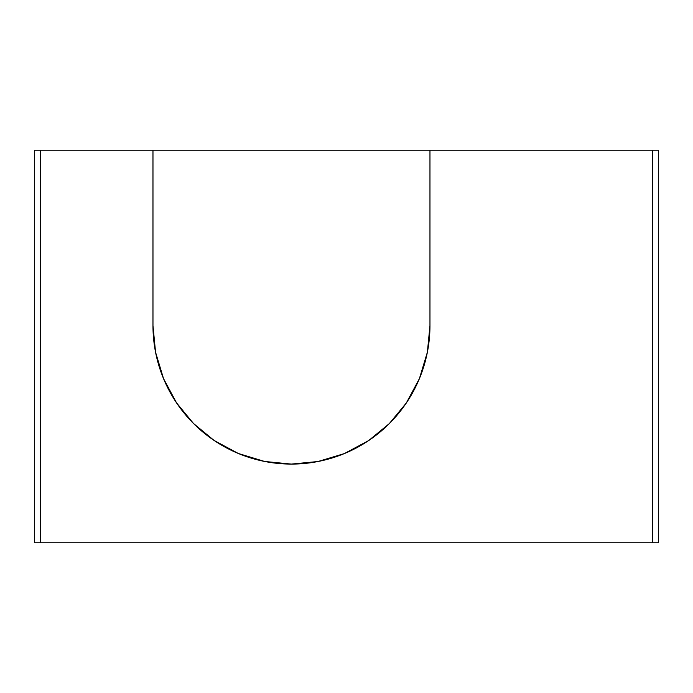 <?xml version="1.0" encoding="UTF-8"?>
<svg xmlns="http://www.w3.org/2000/svg" width="693" height="693" viewBox="0 0 693 693"><rect width="100%" height="100%" fill="white"/><g stroke="black" fill="none" stroke-linecap="round" stroke-linejoin="round"><path stroke-width="1.04" d="M429.963 325.589L427.373 352.243L419.404 378.638L406.367 402.919L389.336 423.588L368.65 440.592L344.334 453.594L317.94 461.529L291.303 464.085L264.674 461.469L238.34 453.491L214.111 440.471L193.503 423.492L176.533 402.858L163.522 378.603L155.561 352.235L152.971 325.589L152.971 150.216L429.963 150.216L429.963 325.589A138.496 138.496 0 0 1 291.467 464.085A138.496 138.496 0 0 1 152.971 325.589L155.561 352.235L163.522 378.603L176.533 402.858L193.503 423.492L214.111 440.471L238.34 453.491L264.674 461.469L291.303 464.085L317.94 461.529L344.334 453.594L368.65 440.592L389.336 423.588L406.367 402.919L419.404 378.638L427.373 352.243L429.963 325.589M152.971 150.216L34.65 150.216L34.65 542.784L658.35 542.784L658.35 150.216L429.963 150.216M34.65 542.784L34.65 150.216M40.419 542.784L40.419 150.216M652.581 542.784L652.581 150.216"/></g></svg>
